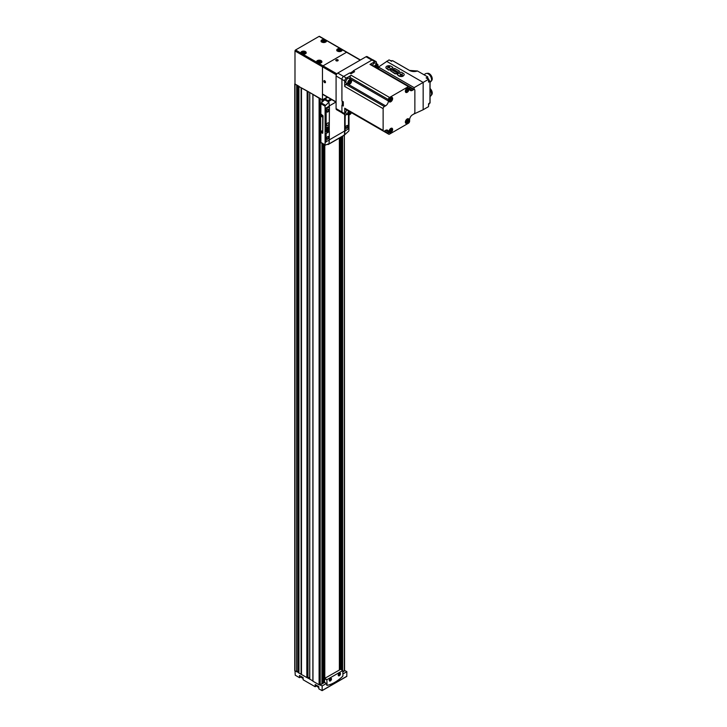 <?xml version="1.0" encoding="UTF-8"?>
<svg xmlns="http://www.w3.org/2000/svg" width="727" height="727" viewBox="0 0 727 727"><rect width="100%" height="100%" fill="white"/><g stroke="black" fill="none" stroke-linecap="round" stroke-linejoin="round"><path stroke-width="1.09" d="M339.282 675.51A1.418 0.818 -60 0 1 339.218 675.547L339.336 675.483A1.245 0.718 -60 0 1 338.455 674.974A1.245 0.718 -60 0 1 339.336 673.447A1.245 0.718 -60 0 1 340.218 673.956A1.245 0.718 -60 0 1 339.336 675.483L339.218 675.547A1.418 0.818 -60 0 1 338.219 675.038M339.9 674.511L339.336 673.711L338.782 675.165L339.9 674.511L339.082 674.038M330.312 680.69A1.418 0.818 -60 0 1 330.249 680.726L330.367 680.663A1.245 0.718 -60 0 1 329.485 680.154A1.245 0.718 -60 0 1 330.367 678.627A1.245 0.718 -60 0 1 331.248 679.136A1.245 0.718 -60 0 1 330.367 680.663L330.249 680.726A1.418 0.818 -60 0 1 329.249 680.218M330.93 679.69L330.367 678.891L329.804 680.336L330.93 679.69L330.103 679.218M339.273 673.202A1.418 0.818 -60 0 1 340.218 673.82A1.418 0.818 -60 0 1 340.218 673.893M339.336 675.756A1.59 0.918 -60 0 1 338.219 675.11A1.59 0.918 -60 0 1 339.336 673.166A1.59 0.918 -60 0 1 340.463 673.82A1.59 0.918 -60 0 1 339.336 675.756M330.303 678.382A1.418 0.818 -60 0 1 331.248 678.991A1.418 0.818 -60 0 1 331.248 679.063M330.367 680.935A1.59 0.918 -60 0 1 329.249 680.29A1.59 0.918 -60 0 1 330.367 678.346A1.59 0.918 -60 0 1 331.485 678.991A1.59 0.918 -60 0 1 330.367 680.935M317.054 685.643L315.173 686.733L315.173 684.534L318.817 686.633L318.817 688.832L322.106 690.65L322.179 685.924L319.862 684.907A0.791 0.454 0 0 1 319.098 684.789L319.098 98.218A0.791 0.454 0 0 0 319.862 98.336L309.738 92.493L319.098 98.218M303.114 678.209A2.181 1.263 180 0 1 301.36 676.973L299.469 677.664L299.469 675.465L303.114 677.573L303.114 679.772L315.173 686.733M294.989 83.65A0.791 0.454 0 0 0 294.753 83.978L294.753 670.548A0.791 0.454 0 0 0 294.989 670.867L295.244 675.219L299.469 677.664M344.752 670.785L344.534 670.667A0.791 0.454 0 0 0 344.562 670.548L344.371 134.74M346.852 676.246L322.179 690.486L346.779 676.41L346.852 671.675L345.025 670.63L342.926 671.839M309.693 679.036L306.839 677.555L307.148 90.993L298.897 86.522L306.839 90.984M298.897 672.802L297.043 671.73L297.37 85.35M342.926 673.947L346.852 671.675M294.753 83.978A0.791 0.454 0 0 0 294.989 84.296L294.989 670.867L297.043 671.73M298.942 673.029L306.839 677.555M324.687 41.239L323.688 41.821L322.643 41.394L323.76 40.703L324.687 41.239M320.198 61.959L319.208 62.531L318.153 62.113L319.271 61.422L320.198 61.959M304.077 53.398L303.986 52.417L304.386 53.28L302.723 52.853M302.577 52.935L303.986 52.417L303.986 53.253L303.577 52.362M340.381 50.308L339.391 50.881L338.346 50.454L339.454 49.772L340.381 50.308M360.428 59.987L346.97 52.208A0.791 0.454 120 0 0 346.57 52.253A0.791 0.454 -60 0 1 346.97 52.208L319.498 36.35A0.791 0.454 120 0 0 319.098 36.386L295.553 49.981L323.024 65.848A0.791 0.454 120 0 0 322.461 66.82L322.461 99.835L327.277 97.054M295.553 49.981A0.791 0.454 120 0 0 294.989 50.954L294.989 83.978L299.16 86.386M360.192 60.114L346.57 52.253L323.024 65.848L346.57 52.253L325.532 39.976M324.569 39.549A2.654 1.536 180 0 0 321.08 40.839A2.654 1.536 180 0 0 324.006 42.529A2.654 1.536 180 0 0 326.241 40.512L319.098 36.386M340.272 48.609A2.654 1.536 180 0 0 336.783 49.899A2.654 1.536 180 0 0 339.709 51.59A2.654 1.536 180 0 0 341.944 49.581L341.236 49.036M294.989 84.296L297.043 85.159M312.928 94.619L312.928 681.19L319.098 684.789M319.862 684.907A0.791 0.454 180 0 0 320.216 684.789L321.925 683.68M342.926 671.675L344.325 670.867A0.791 0.454 0 0 0 344.534 670.667M339.791 669.676L339.791 137.83M309.766 679.045L312.883 681.035L312.883 94.465M307.148 90.993L309.738 92.493M322.461 99.835L319.862 98.336M321.97 682.289L324.533 682.299M324.76 678.346L324.76 144.927M328.749 102.044L328.431 101.925A23.791 13.731 -120 0 0 328.368 101.58A0.791 0.454 -120 0 0 327.822 100.762L324.76 98.508M339.454 669.867L339.454 138.021M298.897 671.639L297.37 671.412M309.693 678.164L307.984 677.173L307.148 677.564M339.373 669.912L339.373 138.066M324.796 678.327L324.796 144.946M324.796 98.972L324.796 98.49M338.882 50.663L339.963 50.808M303.577 53.18L302.995 53.253M318.699 62.322L319.78 62.458M323.215 40.794L323.179 41.603L324.26 41.739M322.179 685.924L326.441 683.462L324.624 682.408L320.362 684.87M326.732 685.179L326.441 683.462M340.681 669.285L324.651 678.409L324.533 682.462M342.926 675.756L342.817 670.512L326.896 679.709L327.068 685.37A35.678 20.601 120 0 0 342.635 676.383L342.926 675.756M330.367 680.39L329.804 680.063M339.336 675.21L338.782 674.883M327.359 129.851L327.359 128.67L327.359 129.37L327.959 129.024L327.359 130.551L326.932 130.796L326.514 129.851M326.932 130.097L326.332 130.442L326.932 129.615M327.15 131.251A1.863 1.072 -60 0 1 326.214 131.351A1.863 1.072 -60 0 1 326.214 129.197A1.863 1.072 -60 0 1 328.077 128.116A1.863 1.072 -60 0 1 328.368 129.615A1.863 1.072 -60 0 1 327.15 131.251M322.743 133.177L323.024 115.766L320.889 114.012L320.889 103.734A0.791 0.454 120 0 1 321.279 102.898A53.525 30.897 120 0 1 324.76 99.808L324.76 98.999L327.695 97.3M320.889 132.432L320.889 142.419A0.791 0.454 120 0 0 321.279 142.81M329.249 106.524L329.249 106.115A23.791 13.731 -120 0 0 328.922 102.134L324.978 106.097A23.791 13.731 60 0 1 325.096 108.514L325.096 142.501A23.791 13.731 60 0 1 324.978 144.782L320.889 142.419M329.249 131.451L329.413 106.696L326.132 108.914L326.132 127.952L329.249 126.353M325.287 145.127L328.922 143.71A23.791 13.731 -120 0 0 329.249 140.266L329.367 131.514L326.132 133.523L326.132 141.547L329.249 140.266M327.232 131.56A2.181 1.263 -60 0 1 326.141 131.669A2.181 1.263 -60 0 1 326.141 129.152A2.181 1.263 -60 0 1 328.322 127.888A2.181 1.263 -60 0 1 328.649 129.642A2.181 1.263 -60 0 1 327.232 131.56M329.131 131.46L325.85 133.359L326.159 141.701M325.85 127.788L326.132 108.914M329.131 106.542L325.85 108.759M344.834 114.593L344.834 131.105A23.791 13.731 60 0 1 344.507 134.713L344.571 134.686M344.662 114.493L344.662 131.014A23.791 13.731 60 0 1 344.344 134.613M344.734 134.786L348.86 130.987A23.791 13.731 -120 0 0 348.978 128.715L348.978 114.921M344.943 114.657L345.27 130.96L348.506 128.634L348.506 114.893M327.723 144.409L327.822 144.464A0.791 0.454 -120 0 0 328.368 144.282A23.791 13.731 -120 0 0 328.395 144.173M328.922 102.134L324.76 99.808M320.643 114.157L320.643 132.287L322.643 133.295L322.77 115.911L320.889 114.012M327.786 111.976A1.59 0.918 -60 0 1 326.668 111.331A1.59 0.918 -60 0 1 327.786 109.386A1.59 0.918 -60 0 1 328.913 110.031A1.59 0.918 -60 0 1 327.786 111.976M327.786 125.571A1.59 0.918 -60 0 1 326.996 125.653A1.59 0.918 -60 0 1 326.996 123.817A1.59 0.918 -60 0 1 328.577 122.908A1.59 0.918 -60 0 1 328.822 124.172A1.59 0.918 -60 0 1 327.786 125.571M347.252 114.203L346.406 114.693A2.381 1.372 -60 0 1 345.216 114.811L344.943 130.687M346.852 128.161A1.59 0.918 -60 0 1 345.734 127.516A1.59 0.918 -60 0 1 346.852 125.571A1.59 0.918 -60 0 1 347.969 126.216A1.59 0.918 -60 0 1 346.852 128.161M347.279 114.221A1.59 0.918 -60 0 1 346.852 114.566A1.59 0.918 -60 0 1 346.361 114.721M327.786 139.166A1.59 0.918 -60 0 1 326.668 138.521A1.59 0.918 -60 0 1 327.786 136.576A1.59 0.918 -60 0 1 328.913 137.23A1.59 0.918 -60 0 1 327.786 139.166M327.677 109.459A1.281 0.745 -60 0 1 328.222 109.45A1.281 0.745 -60 0 1 328.413 110.477A1.281 0.745 -60 0 1 327.577 111.613A1.281 0.745 -60 0 1 326.932 111.676A1.281 0.745 -60 0 1 326.668 111.195M327.677 136.649A1.281 0.745 -60 0 1 328.222 136.64A1.281 0.745 -60 0 1 328.413 137.667A1.281 0.745 -60 0 1 327.577 138.802A1.281 0.745 -60 0 1 326.932 138.866A1.281 0.745 -60 0 1 326.668 138.384M346.743 125.644A1.281 0.745 -60 0 1 347.279 125.635A1.281 0.745 -60 0 1 347.479 126.662A1.281 0.745 -60 0 1 346.643 127.798A1.281 0.745 -60 0 1 345.997 127.861A1.281 0.745 -60 0 1 345.734 127.379M321.761 130.996L321.761 130.996A0.791 0.454 60 0 1 321.761 132.287A0.791 0.454 60 0 1 321.761 130.996M321.761 115.457L321.761 115.457A0.791 0.454 60 0 1 321.761 116.747A0.791 0.454 60 0 1 321.761 115.457L321.879 115.529M322.315 116.347L321.825 115.502M322.315 131.887L321.825 131.033M328.277 127.87A2.181 1.263 -60 0 1 328.559 129.633A2.181 1.263 -60 0 1 327.15 131.514A2.181 1.263 -60 0 1 326.096 131.642M326.123 131.278A1.863 1.072 -60 0 1 326.014 131.233A1.863 1.072 -60 0 1 325.687 130.796M327.341 127.943A1.863 1.072 -60 0 1 327.877 128.007A1.863 1.072 -60 0 1 327.977 128.07M342.253 105.406L342.253 101.198M342.108 112.885L336.583 109.695A2.381 1.372 -60 0 1 336.083 108.614L336.083 75.981A2.381 1.372 -60 0 1 337.764 73.064L366.026 56.751A2.381 1.372 -60 0 1 367.217 56.633L372.742 59.823M349.905 73.182L353.549 71.073M325.487 82.16A1.19 0.691 60 0 1 324.651 82.651A1.19 0.691 60 0 1 323.806 81.188A1.19 0.691 60 0 1 324.651 80.706A1.19 0.691 60 0 1 325.487 82.16M323.024 94.337A0.791 0.454 -60 0 1 322.461 94.01L322.461 66.82A0.791 0.454 -60 0 1 323.024 65.848L336.892 73.854M336.147 60.795L336.147 60.795A1.19 0.691 180 0 1 336.147 59.823A1.19 0.691 180 0 1 337.828 59.823A1.19 0.691 180 0 1 337.828 60.795A1.19 0.691 180 0 1 336.147 60.795M324.651 81.115L325.069 81.642L324.651 81.115M325.069 82.196L325.069 81.642L325.069 82.196M324.224 81.715L324.651 82.233L324.224 81.715L324.878 81.342M325.314 82.06A0.945 0.545 60 0 1 323.978 81.288A0.945 0.545 60 0 1 325.314 82.06M336.501 60.032L337.164 59.932L336.501 60.55M337.646 60.205L337.164 59.932L337.646 60.205M336.81 60.695L337.473 60.595L336.81 60.695M337.655 59.923L337.655 59.923A0.945 0.545 180 0 1 336.31 60.695A0.945 0.545 180 0 1 337.655 59.923M337.164 60.677L337.164 59.932M385.564 130.378A3.962 2.29 -60 0 1 387.546 130.178A3.962 2.29 -60 0 1 388.372 131.996L385.564 130.378L384.338 131.087A1.708 0.981 -60 0 1 383.483 131.178A1.708 0.981 -60 0 1 383.129 130.397L383.129 108.641A1.708 0.981 -60 0 1 384.338 106.551L385.564 105.842A3.962 2.29 -60 0 0 388.372 100.989L388.372 99.563A1.708 0.981 -60 0 1 389.572 97.473L408.42 86.595A1.708 0.981 -60 0 1 409.265 86.513A1.708 0.981 -60 0 1 409.619 87.295L409.619 88.721A3.962 2.29 -60 0 0 410.446 90.53A3.962 2.29 -60 0 0 412.427 90.339L413.654 89.621A1.708 0.981 -60 0 1 414.508 89.539A1.708 0.981 -60 0 1 414.863 90.321L414.863 112.076A1.708 0.981 -60 0 1 413.654 114.157L412.427 114.875A3.962 2.29 -60 0 0 409.619 119.728L409.619 121.155A1.708 0.981 -60 0 1 408.42 123.245L389.572 134.113A1.708 0.981 -60 0 1 388.727 134.204L351.405 112.658A2.454 1.418 -60 0 1 349.896 114.539A2.454 1.418 -60 0 1 348.215 114.012A2.454 1.418 -60 0 1 349.033 111.286M349.787 114.593A2.772 1.599 -60 0 1 349.669 114.666L349.669 114.666A2.772 1.599 -60 0 1 348.288 114.802A2.772 1.599 -60 0 1 348.642 111.058M349.623 111.631A1.354 0.782 -60 0 0 349.078 112.431L349.051 112.485A1.354 0.782 -60 0 0 348.942 113.085L349.914 113.621A1.354 0.782 -60 0 0 350.714 112.63L350.741 112.576A1.354 0.782 -60 0 0 350.814 112.312M348.942 113.085A1.354 0.782 -60 0 0 349.051 113.548L349.078 113.576A1.354 0.782 -60 0 0 349.878 113.648L350.714 112.63M349.878 113.648L349.078 113.576M345.825 112.367A2.59 1.49 -60 0 1 345.825 112.294A2.59 1.49 -60 0 1 346.724 109.95M348.288 114.802L346.397 113.712A2.772 1.599 -60 0 1 345.825 112.44A2.772 1.599 -60 0 1 346.761 109.977M349.614 111.958L349.196 112.476A1.19 0.691 -60 0 0 349.587 111.658L350.741 112.603M349.787 84.078A2.772 1.599 -60 0 1 349.669 84.15L349.896 84.014A2.454 1.418 -60 0 1 348.16 83.014A2.454 1.418 -60 0 1 349.896 80.006A2.454 1.418 -60 0 1 351.632 81.006A2.454 1.418 -60 0 1 349.896 84.014L349.669 84.15A2.772 1.599 -60 0 1 348.288 84.287A2.772 1.599 -60 0 1 348.288 81.079A2.772 1.599 -60 0 1 351.059 79.479A2.772 1.599 -60 0 1 351.632 80.752A2.772 1.599 -60 0 1 351.632 80.879M349.051 81.933L349.051 81.96A1.354 0.782 -60 0 0 348.942 82.56A1.354 0.782 -60 0 0 349.051 83.023L349.078 83.06A1.354 0.782 -60 0 0 349.878 83.132L349.914 83.105A1.354 0.782 -60 0 0 350.714 82.115L350.741 82.06A1.354 0.782 -60 0 0 350.741 80.997L350.714 80.961A1.354 0.782 -60 0 0 349.914 80.888L349.878 80.915A1.354 0.782 -60 0 0 349.078 81.906L349.051 81.933M349.914 80.888L350.714 80.961M349.614 81.115L350.741 82.087L349.914 83.105M350.741 80.997L350.741 82.06M349.878 83.132L349.078 83.06M345.825 81.842A2.59 1.49 -60 0 1 345.825 81.769A2.59 1.49 -60 0 1 347.651 78.598A2.59 1.49 -60 0 1 347.715 78.561M348.288 84.287L346.397 83.196A2.772 1.599 -60 0 1 345.825 81.924A2.772 1.599 -60 0 1 347.788 78.525A2.772 1.599 -60 0 1 349.169 78.389L351.059 79.479M349.614 81.433L348.978 82.233M348.951 82.587L349.896 83.132M349.587 81.142A1.19 0.691 -60 0 1 349.196 81.96A1.19 0.691 -60 0 1 348.987 82.178M374.823 66.62A2.454 1.418 -60 0 1 376.777 64.549A2.454 1.418 -60 0 1 378.067 65.748A2.454 1.418 -60 0 1 377.195 67.993M376.604 67.656A1.354 0.782 -60 0 0 377.149 66.857L377.168 66.793A1.354 0.782 -60 0 0 377.168 65.73L377.149 65.703A1.354 0.782 -60 0 0 376.35 65.63L376.304 65.657A1.354 0.782 -60 0 0 375.505 66.648L375.486 66.702A1.354 0.782 -60 0 0 375.405 66.966L375.623 66.702A1.19 0.691 -60 0 1 375.423 66.92M376.35 65.63L377.149 65.703M377.168 65.73L377.168 66.793M377.149 66.857L376.35 67.847M372.506 65.294A2.59 1.49 -60 0 1 374.087 63.34A2.59 1.49 -60 0 1 374.151 63.304M372.542 65.312A2.772 1.599 -60 0 1 374.214 63.267A2.772 1.599 -60 0 1 375.605 63.131L377.495 64.221A2.772 1.599 -60 0 1 378.067 65.485A2.772 1.599 -60 0 1 378.058 65.621M374.432 66.402A2.772 1.599 -60 0 1 377.495 64.221M376.05 65.857L377.168 66.829M376.05 66.175L375.623 66.702A1.19 0.691 -60 0 0 376.023 65.875M414.136 87.631L428.539 79.316L426.113 77.907L427.794 76.944L417.471 70.982A6.479 3.744 180 0 1 409.483 70.446L392.562 60.623L391.499 61.295L389.072 59.887L378.476 67.048L414.136 87.631L414.136 89.321M378.476 67.048L378.476 68.738M397.26 74.672L399.105 76.162C401.713 77.007 403.412 76.526 404.185 74.736L404.185 74.654M390.672 70.864L395.043 73.818L396.16 73.781L399.468 71.4M385.919 67.62L388.454 70.01L389.572 69.983L392.88 67.593M386.6 61.313L423.159 82.424L423.159 109.741L414.136 113.921M423.159 109.741L428.539 106.633L428.539 103.834L429.948 102.643M428.539 79.316L428.539 82.115L429.948 81.306L429.948 103.025M427.794 76.944L426.385 78.062L427.876 77.207M429.503 81.251A2.217 1.281 60 0 1 428.812 81.115M427.122 78.18A2.217 1.281 60 0 1 427.34 77.516M430.02 80.951L428.539 81.806L429.948 81.306M407.202 88.031A2.617 1.509 -60 0 1 409.047 89.094A2.617 1.509 -60 0 1 407.202 92.302A2.617 1.509 -60 0 1 405.348 91.229A2.617 1.509 -60 0 1 407.202 88.031L407.202 88.031M407.202 118.937A2.617 1.509 -60 0 1 409.047 120.01A2.617 1.509 -60 0 1 407.202 123.217A2.617 1.509 -60 0 1 405.348 122.145A2.617 1.509 -60 0 1 407.202 118.937L407.202 118.937M390.79 128.415A2.617 1.509 -60 0 1 392.644 129.479A2.617 1.509 -60 0 1 390.79 132.687A2.617 1.509 -60 0 1 388.945 131.614A2.617 1.509 -60 0 1 390.79 128.415L390.79 128.415M390.79 97.5A2.617 1.509 -60 0 1 392.644 98.572A2.617 1.509 -60 0 1 390.79 101.771A2.617 1.509 -60 0 1 388.945 100.708A2.617 1.509 -60 0 1 390.79 97.5L390.79 97.5M388.727 134.204A1.708 0.981 -60 0 1 388.372 133.423L388.372 131.996M341.917 112.103A2.381 1.372 -60 0 0 342.408 113.194L345.216 114.811A2.381 1.372 -60 0 1 344.725 113.721L341.917 112.103L341.917 105.206L343.317 106.024L343.317 101.807L341.917 100.998L341.917 79.343A2.381 1.372 -60 0 1 343.598 76.435L349.569 72.982L350.968 73.79L354.622 71.691L353.213 70.882L371.97 60.05A2.381 1.372 -60 0 1 373.16 59.932L375.959 61.55A2.381 1.372 -60 0 1 376.459 62.64L376.459 63.622M383.483 131.178L345.071 109.005A1.708 0.981 -60 0 1 344.725 108.223L344.725 113.721M388.372 100.989L349.96 78.816A3.962 2.29 -60 0 1 349.96 78.843L349.96 77.389A1.708 0.981 -60 0 1 351.168 75.299L346.406 78.053A2.381 1.372 -60 0 0 344.725 80.961L344.725 86.468A1.708 0.981 -60 0 1 345.925 84.377L347.161 83.669A3.962 2.29 -60 0 0 347.188 83.65M375.959 61.55A2.381 1.372 -60 0 0 374.778 61.668L370.007 64.421A1.708 0.981 -60 0 1 370.861 64.339L414.508 89.539M390.635 97.6A2.181 1.263 -60 0 1 391.571 97.572A2.181 1.263 -60 0 1 391.644 97.609M389.463 101.38A2.181 1.263 -60 0 1 389.39 101.344A2.181 1.263 -60 0 1 388.945 100.517M390.617 97.754A2.181 1.263 -60 0 1 391.708 97.645A2.181 1.263 -60 0 1 391.708 100.162A2.181 1.263 -60 0 1 389.527 101.426A2.181 1.263 -60 0 1 389.19 99.681A2.181 1.263 -60 0 1 390.617 97.754M390.326 98.69A1.3 0.754 120 0 0 389.972 99.154L389.745 100.371A1.3 0.754 120 0 0 389.963 100.662L390.553 99.908L390.908 100.381A1.3 0.754 120 0 0 391.262 99.917L391.489 98.699A1.3 0.754 120 0 0 391.271 98.409L390.69 99.163L390.326 98.69M390.635 128.515A2.181 1.263 -60 0 1 391.571 128.479A2.181 1.263 -60 0 1 391.644 128.525M389.463 132.296A2.181 1.263 -60 0 1 389.39 132.259A2.181 1.263 -60 0 1 388.945 131.423M390.617 128.67A2.181 1.263 -60 0 1 391.708 128.561A2.181 1.263 -60 0 1 391.708 131.078A2.181 1.263 -60 0 1 389.527 132.341A2.181 1.263 -60 0 1 389.19 130.587A2.181 1.263 -60 0 1 390.617 128.67M390.326 129.606A1.3 0.754 120 0 0 389.972 130.069L389.745 131.287A1.3 0.754 120 0 0 389.963 131.578L390.553 130.824L390.908 131.287A1.3 0.754 120 0 0 391.262 130.833L391.489 129.615A1.3 0.754 120 0 0 391.271 129.324L390.69 130.078L390.326 129.606M407.038 119.046A2.181 1.263 -60 0 1 407.983 119.01A2.181 1.263 -60 0 1 408.047 119.055M405.866 122.827A2.181 1.263 -60 0 1 405.802 122.79A2.181 1.263 -60 0 1 405.357 121.954M407.02 119.201A2.181 1.263 -60 0 1 408.111 119.092A2.181 1.263 -60 0 1 408.111 121.609A2.181 1.263 -60 0 1 405.939 122.863A2.181 1.263 -60 0 1 405.602 121.118A2.181 1.263 -60 0 1 407.02 119.201M406.738 120.137A1.3 0.754 120 0 0 406.375 120.6L406.148 121.818A1.3 0.754 120 0 0 406.375 122.1L406.956 121.354L407.311 121.818A1.3 0.754 120 0 0 407.674 121.354L407.902 120.137A1.3 0.754 120 0 0 407.674 119.855L407.093 120.6L406.738 120.137M407.038 88.131A2.181 1.263 -60 0 1 407.983 88.094A2.181 1.263 -60 0 1 408.047 88.14M405.866 91.911A2.181 1.263 -60 0 1 405.802 91.875A2.181 1.263 -60 0 1 405.357 91.039M407.02 88.285A2.181 1.263 -60 0 1 408.111 88.176A2.181 1.263 -60 0 1 408.111 90.693A2.181 1.263 -60 0 1 405.939 91.956A2.181 1.263 -60 0 1 405.602 90.203A2.181 1.263 -60 0 1 407.02 88.285M406.738 89.221A1.3 0.754 120 0 0 406.375 89.685L406.148 90.902A1.3 0.754 120 0 0 406.375 91.193L406.956 90.439L407.311 90.902A1.3 0.754 120 0 0 407.674 90.448L407.902 89.23A1.3 0.754 120 0 0 407.674 88.939L407.093 89.694L406.738 89.221M390.208 99.472A1.3 0.754 120 0 0 390.281 99.354L391.262 99.917M390.09 98.972L390.908 99.454M390.172 98.863L390.69 99.163M407.674 90.448L406.866 89.975A1.3 0.754 120 0 1 406.666 90.266L406.956 90.439M406.866 89.975L406.502 89.512L407.311 89.975M406.575 89.394L407.093 89.694M407.674 121.354L406.866 120.891A1.3 0.754 120 0 1 406.666 121.182L406.956 121.354M406.866 120.891L406.502 120.428L407.311 120.891M406.502 120.428L407.093 120.6M391.262 130.833L390.463 130.36A1.3 0.754 120 0 1 390.254 130.651L390.553 130.824M390.463 130.36L390.099 129.897L390.908 130.36M390.099 129.897L390.69 130.078M431.393 80.788A4.244 2.454 -120 0 0 432.247 78.861A4.244 2.454 -120 0 0 430.411 74.608A4.244 2.454 -120 0 0 427.149 73.436M430.066 82.151L430.575 81.851A4.762 2.744 -120 0 0 431.556 79.679A4.762 2.744 -120 0 0 429.484 74.89A4.762 2.744 -120 0 0 425.813 73.618L423.923 74.708M431.393 95.028A4.244 2.454 -120 0 0 432.247 93.101A4.244 2.454 -120 0 0 430.066 88.512M430.066 96.391L430.575 96.1A4.762 2.744 -120 0 0 431.556 93.919A4.762 2.744 -120 0 0 430.066 89.83M392.662 67.202L390.981 66.239A2.972 1.718 0 0 0 387.736 65.866A2.972 1.718 0 0 0 385.901 67.447A2.972 1.718 0 0 0 386.773 68.665L388.454 69.638A0.791 0.454 0 0 0 389.572 69.638L392.662 67.856A0.791 0.454 0 0 0 392.662 67.202M389.499 66.793L387.773 66.884L387.773 67.784L388.372 67.947L388.372 67.393L389.908 68.147L388.818 67.138L389.617 66.82L387.773 67.038M395.043 68.583A0.791 0.454 0 0 0 393.925 68.583L390.835 70.365A0.791 0.454 0 0 0 390.835 71.01L395.043 73.436A0.791 0.454 0 0 0 396.16 73.436L399.25 71.655A0.791 0.454 0 0 0 399.25 71.01L395.043 68.583M395.379 70.392L393.498 70.928L393.979 71.201A1 0.573 0 0 0 395.379 70.392L394.906 70.119M394.734 70.019L393.725 69.438L392.326 70.246L393.334 70.828L392.689 70.246L394.061 70.31L393.316 69.883L394.734 70.019M396.524 71.055L395.697 72.2L397.478 71.609L396.469 71.255M396.206 70.873L394.943 71.764M400.513 72.382L397.424 74.163A0.791 0.454 0 0 0 397.424 74.817L399.105 75.781A2.972 1.718 0 0 0 402.349 76.153A2.972 1.718 0 0 0 404.185 74.572A2.972 1.718 0 0 0 403.312 73.354L401.631 72.382A0.791 0.454 0 0 0 400.513 72.382M400.223 73.845L401.304 74.863L400.232 75.017L402.349 75.117L402.022 73.981L401.758 74.599L400.023 74.118M390.099 68.038L388.818 67.138M400.259 75.035L401.304 74.863M402.349 74.372L401.758 74.209M400.223 74.009L401.758 74.599M395.642 72.164L396.715 71.391M397.342 71.691L396.524 71.219M394.597 70.101L393.725 69.438M393.725 69.601L392.462 70.328M393.371 70.81L392.689 70.246M393.925 70.392L393.316 69.883M394.906 70.283L393.643 71.01M394.906 70.346L393.898 70.928L395.343 70.764L394.906 70.346M394.888 71.319L395.324 70.846M318.817 687.324A1.945 1.118 180 0 1 317.781 686.979M303.114 678.264A1.945 1.118 180 0 1 302.087 677.909M325.096 40.467A1.945 1.118 180 0 1 324.224 42.348A1.945 1.118 180 0 1 321.843 40.966A1.945 1.118 180 0 1 325.096 40.467M320.607 61.186A1.945 1.118 180 0 1 319.744 63.058A1.945 1.118 180 0 1 317.363 61.686A1.945 1.118 180 0 1 320.607 61.186M304.913 52.126A1.945 1.118 180 0 1 304.04 53.998A1.945 1.118 180 0 1 301.66 52.626A1.945 1.118 180 0 1 304.913 52.126M340.799 49.536A1.945 1.118 180 0 1 339.927 51.408A1.945 1.118 180 0 1 337.546 50.036A1.945 1.118 180 0 1 340.799 49.536M336.328 74.826L294.989 50.954M312.973 681.254L312.973 94.683M298.942 673.157L298.942 86.586M301.105 674.402L301.105 87.831M296.689 671.857L296.689 85.286M320.216 684.789L320.216 98.545M321.925 683.807L321.925 143.283M321.925 102.298L321.925 99.526M342.626 670.349L342.626 136.185M344.325 670.867L344.325 135.204M340.372 669.34L340.372 137.494M301.023 53.144A2.654 1.536 180 0 1 302.141 51.353A2.654 1.536 180 0 1 305.413 51.572A2.654 1.536 180 0 1 305.794 53.462A2.654 1.536 180 0 1 302.696 54.107M316.718 62.204A2.654 1.536 180 0 1 317.835 60.414A2.654 1.536 180 0 1 321.116 60.632A2.654 1.536 180 0 1 321.498 62.531A2.654 1.536 180 0 1 318.39 63.176M324.178 682.508L324.178 144.591M324.178 100.299L324.178 98.845M296.943 671.839L296.943 85.268M298.37 671.33L298.37 85.922M301.223 674.429L301.223 87.858M301.369 674.429L301.369 87.858M301.478 674.456L301.478 87.885M307.203 677.537L307.203 91.029M307.621 677.191L307.621 91.266M307.984 677.173L307.984 91.475M309.766 679.236L309.766 92.665M322.506 681.981L322.506 143.619M322.506 101.762L322.506 99.817M323.497 682.053L323.497 144.2M323.497 100.88L323.497 99.236M323.924 682.48L323.924 144.446M323.924 100.508L323.924 98.99M340.954 669.385L340.954 137.158M341.944 669.958L341.944 136.576M342.372 670.203L342.372 136.331M337.628 51.199A2.417 1.399 180 0 1 337.001 50.263A2.417 1.399 180 0 1 338.5 48.973A2.417 1.399 180 0 1 341.136 49.272A2.417 1.399 180 0 1 341.844 50.263A2.417 1.399 180 0 1 341.208 51.199M340.872 49.581A2.181 1.263 180 0 1 340.963 49.627A2.181 1.263 180 0 1 341.599 50.517A2.181 1.263 180 0 1 341.49 50.917M337.355 50.917A2.181 1.263 180 0 1 337.246 50.517A2.181 1.263 180 0 1 337.973 49.581M321.934 42.139A2.417 1.399 180 0 1 321.307 41.194A2.417 1.399 180 0 1 322.797 39.903A2.417 1.399 180 0 1 325.432 40.212A2.417 1.399 180 0 1 326.141 41.194A2.417 1.399 180 0 1 325.514 42.139M325.178 40.512A2.181 1.263 180 0 1 325.269 40.567A2.181 1.263 180 0 1 325.905 41.457A2.181 1.263 180 0 1 325.787 41.857M321.652 41.857A2.181 1.263 180 0 1 321.543 41.457A2.181 1.263 180 0 1 322.27 40.512M317.081 62.54A2.417 1.399 180 0 1 316.818 61.913A2.417 1.399 180 0 1 318.308 60.623A2.417 1.399 180 0 1 320.952 60.923A2.417 1.399 180 0 1 321.652 61.913A2.417 1.399 180 0 1 321.025 62.849M320.689 61.232A2.181 1.263 180 0 1 320.78 61.286A2.181 1.263 180 0 1 321.416 62.177A2.181 1.263 180 0 1 321.307 62.577M317.172 62.577A2.181 1.263 180 0 1 317.054 62.177A2.181 1.263 180 0 1 317.781 61.232M301.378 53.48A2.417 1.399 180 0 1 301.123 52.853A2.417 1.399 180 0 1 302.614 51.562A2.417 1.399 180 0 1 305.249 51.862A2.417 1.399 180 0 1 305.958 52.853A2.417 1.399 180 0 1 305.331 53.789M304.995 52.171A2.181 1.263 180 0 1 305.076 52.217A2.181 1.263 180 0 1 305.722 53.107A2.181 1.263 180 0 1 305.604 53.507M301.469 53.507A2.181 1.263 180 0 1 301.36 53.107A2.181 1.263 180 0 1 302.087 52.171M338.909 50.672L338.909 49.854M339.454 50.59L339.454 49.772M303.023 53.262L303.023 52.444M318.726 62.331L318.726 61.504M319.271 62.24L319.271 61.422M324.178 41.593L324.178 40.785M323.76 41.53L323.76 40.703M324.533 678.609L326.777 679.899M340.572 669.222L342.817 670.512M324.651 678.409L326.896 679.709M318.817 687.269A2.181 1.263 180 0 1 317.054 686.034L317.054 685.616M324.978 106.097L320.889 103.734M325.096 108.514L329.249 106.115M325.096 142.501L326.259 141.829M348.378 129.061L348.978 128.715M329.413 139.811L344.662 131.014M328.368 144.282L344.516 134.958M329.249 105.924L335.938 102.062M328.368 101.58L331.739 99.635M327.822 100.762L330.758 99.072M325.287 105.206L321.279 102.898M336.083 75.981L344.725 80.961M336.083 108.614L341.917 111.976M337.764 73.064L346.406 78.053M366.026 56.751L371.86 60.114M322.461 94.01L336.083 101.88M392.562 60.659L409.592 70.492A6.325 3.653 180 0 0 410.61 70.964M383.129 130.397L344.725 108.223M383.129 108.641L344.725 86.468M389.572 97.473L351.168 75.299M408.42 86.595L370.007 64.421M374.778 61.668L371.97 60.05M388.372 133.423L384.338 131.087M384.338 106.551L345.925 84.377M385.564 105.842L347.161 83.669M388.372 99.563L349.96 77.389M412.427 90.339L409.619 88.721M413.654 89.621L409.619 87.295M350.787 73.691L351.823 72.555L353.295 72.455A2.181 1.263 120 0 0 351.177 73.672M343.317 102.044A2.181 1.263 120 0 0 343.317 104.488L342.681 103.452L343.135 101.707M391.889 61.013A1.281 0.736 -120 0 0 391.371 60.768M391.762 61.086A1.745 1.009 -120 0 0 390.444 60.65L391.953 60.977M428.994 80.097A1.281 0.736 -120 0 0 427.767 78.416M428.939 80.515A1.745 1.009 -120 0 0 428.176 78.752A1.745 1.009 -120 0 0 426.831 78.289C427.385 77.516 428.139 78.18 429.103 80.288L428.576 81.306A1.745 1.009 -120 0 0 428.939 80.515M429.039 103.597L428.576 105.07A1.745 1.009 -120 0 0 428.939 104.27A1.745 1.009 -120 0 0 428.848 103.707M298.897 673.093L298.897 86.522M309.693 679.145L309.693 92.574M321.97 683.743L321.97 143.31M321.97 102.253L321.97 99.554M340.418 669.313L340.418 137.467M341.844 50.263C343.199 51.726 335.492 51.59 337.001 50.263M341.599 50.808L340.918 49.518C339 48.873 337.773 49.2 337.246 50.517L337.246 50.808M326.141 41.194C327.495 42.657 319.798 42.52 321.307 41.194M325.905 41.748L325.214 40.458C323.297 39.803 322.079 40.139 321.543 41.457L321.543 41.748M321.652 61.913C323.015 63.376 315.309 63.24 316.818 61.913M321.416 62.458L320.734 61.177C318.817 60.523 317.59 60.859 317.054 62.177L317.054 62.458M305.958 52.853C307.312 54.316 299.615 54.18 301.123 52.853M305.722 53.398L305.031 52.108C303.114 51.463 301.896 51.79 301.36 53.107L301.36 53.398M324.178 41.603L324.178 40.776M322.106 690.65L346.779 676.41M340.654 669.213L342.89 670.503M318.817 687.369L317.054 686.034M303.114 678.309L301.36 676.973M328.222 144.5L344.371 135.186M325.087 145.109L321.052 142.783M322.624 94.374L336.083 102.144M430.066 81.024L430.066 102.989M391.453 61.268L392.562 60.623L409.555 70.437L417.398 70.964M428.539 103.888L430.039 103.025"/></g></svg>
